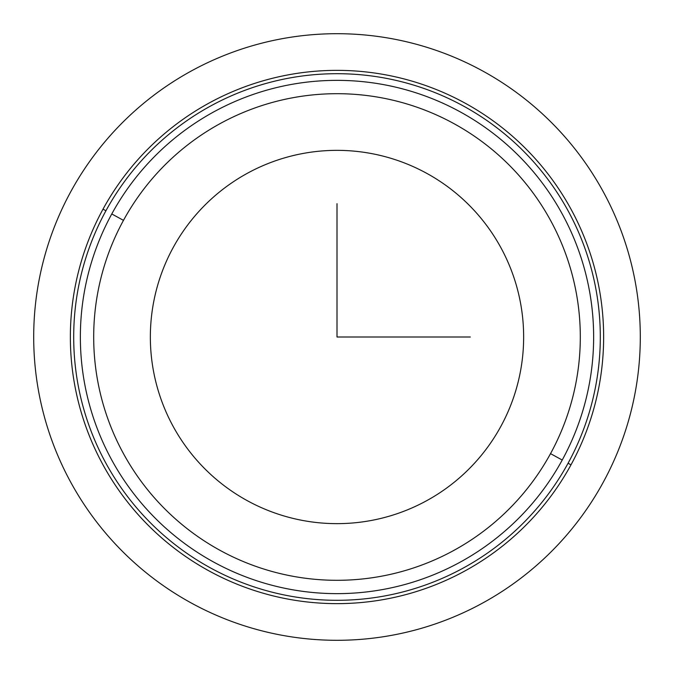 <?xml version="1.0" encoding="UTF-8"?>
<svg xmlns="http://www.w3.org/2000/svg" width="674" height="674" viewBox="0 0 674 674"><rect width="100%" height="100%" fill="white"/><g stroke="black" fill="none" stroke-linecap="round" stroke-linejoin="round"><path stroke-width="1.01" d="M173.201 247.518A186.647 186.647 0 0 1 426.482 173.201A186.647 186.647 0 0 1 500.799 426.482A186.647 186.647 0 0 1 247.518 500.799A186.647 186.647 0 0 1 173.201 247.518A186.647 186.647 0 0 0 247.518 500.799A186.647 186.647 0 0 0 500.799 426.482A186.647 186.647 0 0 0 426.482 173.201A186.647 186.647 0 0 0 173.201 247.518M562.226 460.039A256.642 256.642 0 0 0 460.039 111.774A256.642 256.642 0 0 0 111.774 213.961A256.642 256.642 0 0 0 213.961 562.226A256.642 256.642 0 0 0 562.226 460.039A256.642 256.642 0 0 1 213.961 562.226A256.642 256.642 0 0 1 111.774 213.961L123.477 220.356A243.306 243.306 0 0 1 453.644 123.477A243.306 243.306 0 0 1 550.523 453.644A243.306 243.306 0 0 1 220.356 550.523A243.306 243.306 0 0 1 123.477 220.356A243.306 243.306 0 0 0 220.356 550.523A243.306 243.306 0 0 0 550.523 453.644L562.226 460.039L550.523 453.644A243.306 243.306 0 0 0 453.644 123.477A243.306 243.306 0 0 0 123.477 220.356L111.774 213.961A256.642 256.642 0 0 1 460.039 111.774A256.642 256.642 0 0 1 562.226 460.039M105.928 210.768A263.307 263.307 0 0 1 463.232 105.928A263.307 263.307 0 0 1 568.072 463.232A263.307 263.307 0 0 1 210.768 568.072A263.307 263.307 0 0 1 105.928 210.768L103.004 209.167A266.634 266.634 0 0 1 464.833 103.004A266.634 266.634 0 0 1 570.996 464.833L568.072 463.232A263.307 263.307 0 0 0 463.232 105.928A263.307 263.307 0 0 0 105.928 210.768A263.307 263.307 0 0 0 210.768 568.072A263.307 263.307 0 0 0 568.072 463.232L570.996 464.833A266.634 266.634 0 0 1 209.167 570.996A266.634 266.634 0 0 1 103.004 209.167L105.928 210.768M570.996 464.833A266.634 266.634 0 0 0 464.833 103.004A266.634 266.634 0 0 0 103.004 209.167A266.634 266.634 0 0 0 209.167 570.996A266.634 266.634 0 0 0 570.996 464.833M337 203.683L337 337L470.317 337M640.3 337A303.3 303.3 0 0 1 337 640.3A303.3 303.3 0 0 1 33.7 337A303.3 303.3 0 0 1 337 33.7A303.3 303.3 0 0 1 640.3 337"/></g></svg>
